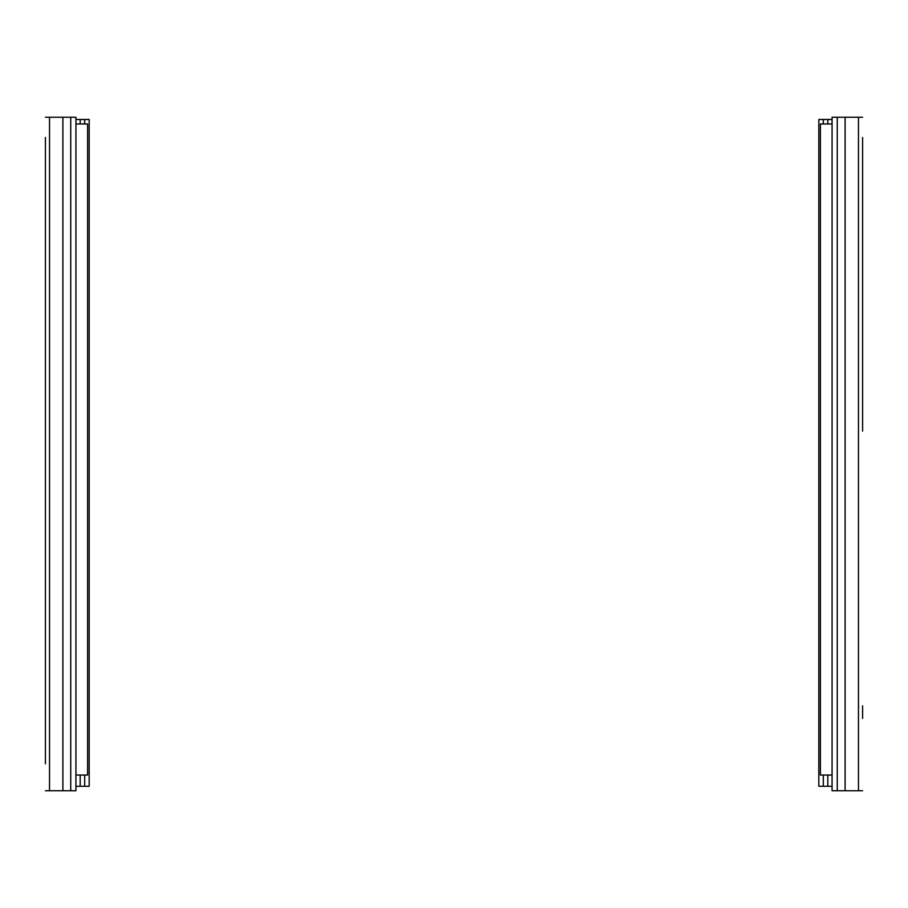<?xml version="1.0" encoding="UTF-8"?>
<svg xmlns="http://www.w3.org/2000/svg" width="908" height="908" viewBox="0 0 908 908"><rect width="100%" height="100%" fill="white"/><g stroke="black" fill="none" stroke-linecap="round" stroke-linejoin="round"><path stroke-width="1.36" d="M45.4 170L45.4 752.596M45.4 143.055L45.4 159.899M45.4 137.448L45.4 763.821M45.4 167.753L45.4 162.146M45.4 790.755L49.52 790.755L49.52 117.245L45.4 117.245M49.52 790.755L75.932 790.755L75.932 117.245L49.52 117.245M75.932 123.976L87.611 123.976L87.611 775.046L75.932 775.046M818.823 198.284L818.823 211.314M818.823 701.18L818.823 714.199M818.823 557.501L818.823 570.519M818.823 341.976L818.823 354.994M832.069 786.271L818.823 786.271L818.823 119.481L832.069 119.481M862.6 718.466L862.6 705.891M862.6 431.096L862.6 137.448M862.6 170L862.6 203.006M862.6 215.571L862.6 418.531M862.6 117.245L858.48 117.245L858.48 790.755L862.6 790.755M858.48 790.755L832.069 790.755L832.069 117.245L858.48 117.245M832.069 775.046L820.389 775.046L820.389 123.976L832.069 123.976M89.177 557.501L89.177 119.481L89.177 786.271L75.932 786.271M89.177 786.271L89.177 570.519M89.177 354.994L89.177 341.976M75.932 119.481L89.177 119.481M62.89 790.755L62.89 117.245M70.733 790.755L70.733 117.245M823.306 119.481L823.306 123.976M823.306 775.046L823.306 786.271M827.812 786.271L827.812 775.046M827.812 123.976L827.812 119.481M845.11 790.755L845.11 117.245M837.267 790.755L837.267 117.245M84.694 786.271L84.694 775.046M84.694 123.976L84.694 119.481M80.188 786.271L80.188 775.046M80.188 123.976L80.188 119.481"/></g></svg>

